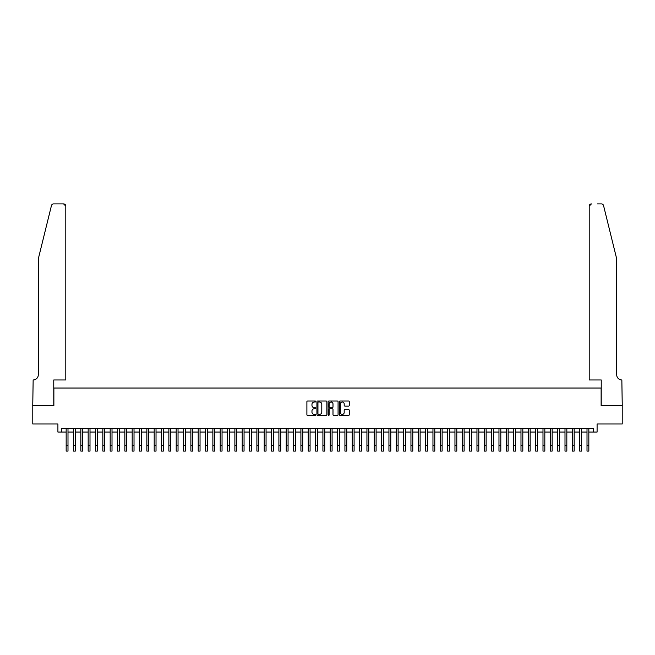 <?xml version="1.0" encoding="UTF-8"?>
<svg xmlns="http://www.w3.org/2000/svg" width="655" height="655" viewBox="0 0 655 655"><rect width="100%" height="100%" fill="white"/><g stroke="black" fill="none" stroke-linecap="round" stroke-linejoin="round"><path stroke-width="0.98" d="M315.759 401.515A0.508 0.508 0 0 0 315.26 401.007L307.613 401.007A0.721 0.721 0 0 0 306.892 401.728L306.892 414.689A0.721 0.721 0 0 0 307.613 415.409L315.26 415.409A0.508 0.508 0 0 0 315.759 414.91A0.508 0.508 0 0 0 315.26 414.402L314.269 414.402A2.301 2.301 0 0 1 311.968 412.101L311.968 411.021A2.301 2.301 0 0 1 314.269 408.712L315.26 408.712A0.508 0.508 0 0 0 315.759 408.212A0.508 0.508 0 0 0 315.26 407.705L314.269 407.705A2.301 2.301 0 0 1 311.968 405.404L311.968 404.323A2.301 2.301 0 0 1 314.269 402.023L315.26 402.023A0.508 0.508 0 0 0 315.759 401.515M348.542 406.084A0.721 0.721 0 0 0 349.262 405.371L349.262 401.728A0.721 0.721 0 0 0 348.542 401.007L340.043 401.007A0.721 0.721 0 0 0 339.331 401.728L339.331 414.689A0.721 0.721 0 0 0 340.043 415.409L348.542 415.409A0.721 0.721 0 0 0 349.262 414.689L349.262 410.3A0.721 0.721 0 0 0 348.542 409.58L344.907 409.58A0.721 0.721 0 0 0 344.186 410.3L344.186 412.478A1.924 1.924 0 0 1 342.262 414.402A1.924 1.924 0 0 1 340.338 412.478L340.338 403.947A1.924 1.924 0 0 1 342.262 402.023A1.924 1.924 0 0 1 344.186 403.947L344.186 405.371A0.721 0.721 0 0 0 344.907 406.084L348.542 406.084M61.578 432.054L61.578 428.386L593.422 428.386L593.422 432.054L597.09 432.054L597.09 423.982L622.217 423.982L622.217 405.642L601.126 405.642L601.126 388.038L53.874 388.038L53.874 405.642L32.783 405.642L32.783 423.982L57.91 423.982L57.91 432.054L66.163 432.054M326.87 401.728A0.721 0.721 0 0 0 326.149 401.007L317.65 401.007A0.721 0.721 0 0 0 316.93 401.728L316.93 414.689A0.721 0.721 0 0 0 317.65 415.409L326.149 415.409A0.721 0.721 0 0 0 326.87 414.689L326.87 401.728M328.851 401.007L337.35 401.007A0.721 0.721 0 0 1 338.07 401.728L338.07 414.689A0.721 0.721 0 0 1 337.35 415.409L333.714 415.409A0.721 0.721 0 0 1 332.994 414.689L332.994 409.432A0.721 0.721 0 0 0 332.273 408.712L329.858 408.712A0.721 0.721 0 0 0 329.137 409.432L329.137 414.91A0.508 0.508 0 0 1 328.638 415.409A0.508 0.508 0 0 1 328.13 414.91L328.13 401.728A0.721 0.721 0 0 1 328.851 401.007M67.997 432.054L73.499 432.054M75.333 432.054L80.835 432.054M82.669 432.054L88.171 432.054M90.005 432.054L95.507 432.054M97.341 432.054L102.843 432.054M104.677 432.054L110.179 432.054M112.013 432.054L117.515 432.054M119.349 432.054L124.851 432.054M126.685 432.054L132.187 432.054M134.021 432.054L139.523 432.054M141.357 432.054L146.859 432.054M148.693 432.054L154.195 432.054M156.029 432.054L161.531 432.054M163.365 432.054L168.867 432.054M170.701 432.054L176.203 432.054M178.037 432.054L183.539 432.054M185.373 432.054L190.875 432.054M192.709 432.054L198.211 432.054M200.045 432.054L205.547 432.054M207.381 432.054L212.875 432.054M214.709 432.054L220.211 432.054M222.045 432.054L227.547 432.054M229.381 432.054L234.883 432.054M236.717 432.054L242.219 432.054M244.053 432.054L249.555 432.054M251.389 432.054L256.891 432.054M258.725 432.054L264.227 432.054M266.061 432.054L271.563 432.054M273.397 432.054L278.899 432.054M280.733 432.054L286.235 432.054M288.069 432.054L293.571 432.054M295.405 432.054L300.907 432.054M302.741 432.054L308.243 432.054M310.077 432.054L315.579 432.054M317.413 432.054L322.915 432.054M324.749 432.054L330.251 432.054M332.085 432.054L337.587 432.054M339.421 432.054L344.923 432.054M346.757 432.054L352.259 432.054M354.093 432.054L359.595 432.054M361.429 432.054L366.931 432.054M368.765 432.054L374.267 432.054M376.101 432.054L381.603 432.054M383.437 432.054L388.939 432.054M390.773 432.054L396.275 432.054M398.109 432.054L403.611 432.054M405.445 432.054L410.947 432.054M412.781 432.054L418.283 432.054M420.117 432.054L425.619 432.054M427.453 432.054L432.955 432.054M434.789 432.054L440.291 432.054M442.125 432.054L447.619 432.054M449.453 432.054L454.955 432.054M456.789 432.054L462.291 432.054M464.125 432.054L469.627 432.054M471.461 432.054L476.963 432.054M478.797 432.054L484.299 432.054M486.133 432.054L491.635 432.054M493.469 432.054L498.971 432.054M500.805 432.054L506.307 432.054M508.141 432.054L513.643 432.054M515.477 432.054L520.979 432.054M522.813 432.054L528.315 432.054M530.149 432.054L535.651 432.054M537.485 432.054L542.987 432.054M544.821 432.054L550.323 432.054M552.157 432.054L557.659 432.054M559.493 432.054L564.995 432.054M566.829 432.054L572.331 432.054M574.165 432.054L579.667 432.054M581.501 432.054L587.003 432.054M588.837 432.054L593.422 432.054M318.445 402.023A0.508 0.508 0 0 0 317.945 402.522L317.945 413.903A0.508 0.508 0 0 0 318.445 414.402L319.493 414.402A2.301 2.301 0 0 0 321.793 412.101L321.793 404.323A2.301 2.301 0 0 0 319.493 402.023L318.445 402.023M332.994 403.979A1.924 1.924 0 0 0 331.062 402.055A1.924 1.924 0 0 0 329.137 403.979L329.137 406.984A0.721 0.721 0 0 0 329.858 407.705L332.273 407.705A0.721 0.721 0 0 0 332.994 406.984L332.994 403.979M66.163 445.588L67.997 445.588L67.997 451.09L66.163 451.09L66.163 428.386M67.997 445.588L67.997 428.386M51.45 205.588C52.007 204.376 52.007 204.376 51.45 205.588L38.285 258.93L38.285 374.832A5.134 5.134 0 0 1 33.151 379.965L32.75 405.642L53.767 405.642L53.767 379.965L65.795 379.965L65.795 206.112A2.202 2.202 0 0 0 63.601 203.91L53.587 203.91A2.202 2.202 0 0 0 51.45 205.588M57.509 203.91L63.601 203.91L65.795 206.112L65.795 379.965M38.285 374.832A5.134 5.134 0 0 1 33.151 379.965M612.679 242.571L603.55 205.588C602.993 204.376 602.993 204.376 603.55 205.588L616.715 258.93L616.715 374.832A5.134 5.134 0 0 0 621.849 379.965L622.25 405.642L601.233 405.642L601.233 379.965L589.205 379.965L589.205 206.112L589.205 379.965M597.491 203.91L601.413 203.91A2.202 2.202 0 0 1 603.55 205.588M591.399 203.91A2.202 2.202 0 0 0 589.205 206.112L591.399 203.91M616.715 374.832A5.134 5.134 0 0 0 621.849 379.965M73.499 445.588L75.333 445.588L75.333 451.09L73.499 451.09L73.499 428.386M75.333 445.588L75.333 428.386M80.835 445.588L82.669 445.588L82.669 451.09L80.835 451.09L80.835 428.386M82.669 445.588L82.669 428.386M88.171 445.588L90.005 445.588L90.005 451.09L88.171 451.09L88.171 428.386M90.005 445.588L90.005 428.386M95.507 445.588L97.341 445.588L97.341 451.09L95.507 451.09L95.507 428.386M97.341 445.588L97.341 428.386M102.843 445.588L104.677 445.588L104.677 451.09L102.843 451.09L102.843 428.386M104.677 445.588L104.677 428.386M110.179 445.588L112.013 445.588L112.013 451.09L110.179 451.09L110.179 428.386M112.013 445.588L112.013 428.386M117.515 445.588L119.349 445.588L119.349 451.09L117.515 451.09L117.515 428.386M119.349 445.588L119.349 428.386M124.851 445.588L126.685 445.588L126.685 451.09L124.851 451.09L124.851 428.386M126.685 445.588L126.685 428.386M132.187 445.588L134.021 445.588L134.021 451.09L132.187 451.09L132.187 428.386M134.021 445.588L134.021 428.386M139.523 445.588L141.357 445.588L141.357 451.09L139.523 451.09L139.523 428.386M141.357 445.588L141.357 428.386M146.859 445.588L148.693 445.588L148.693 451.09L146.859 451.09L146.859 428.386M148.693 445.588L148.693 428.386M154.195 445.588L156.029 445.588L156.029 451.09L154.195 451.09L154.195 428.386M156.029 445.588L156.029 428.386M161.531 445.588L163.365 445.588L163.365 451.09L161.531 451.09L161.531 428.386M163.365 445.588L163.365 428.386M168.867 445.588L170.701 445.588L170.701 451.09L168.867 451.09L168.867 428.386M170.701 445.588L170.701 428.386M176.203 445.588L178.037 445.588L178.037 451.09L176.203 451.09L176.203 428.386M178.037 445.588L178.037 428.386M183.539 445.588L185.373 445.588L185.373 451.09L183.539 451.09L183.539 428.386M185.373 445.588L185.373 428.386M190.875 445.588L192.709 445.588L192.709 451.09L190.875 451.09L190.875 428.386M192.709 445.588L192.709 428.386M198.211 445.588L200.045 445.588L200.045 451.09L198.211 451.09L198.211 428.386M200.045 445.588L200.045 428.386M205.547 445.588L207.381 445.588L207.381 451.09L205.547 451.09L205.547 428.386M207.381 445.588L207.381 428.386M212.875 445.588L214.709 445.588L214.709 451.09L212.875 451.09L212.875 428.386M214.709 445.588L214.709 428.386M220.211 445.588L222.045 445.588L222.045 451.09L220.211 451.09L220.211 428.386M222.045 445.588L222.045 428.386M227.547 445.588L229.381 445.588L229.381 451.09L227.547 451.09L227.547 428.386M229.381 445.588L229.381 428.386M234.883 445.588L236.717 445.588L236.717 451.09L234.883 451.09L234.883 428.386M236.717 445.588L236.717 428.386M242.219 445.588L244.053 445.588L244.053 451.09L242.219 451.09L242.219 428.386M244.053 445.588L244.053 428.386M249.555 445.588L251.389 445.588L251.389 451.09L249.555 451.09L249.555 428.386M251.389 445.588L251.389 428.386M256.891 445.588L258.725 445.588L258.725 451.09L256.891 451.09L256.891 428.386M258.725 445.588L258.725 428.386M264.227 445.588L266.061 445.588L266.061 451.09L264.227 451.09L264.227 428.386M266.061 445.588L266.061 428.386M271.563 445.588L273.397 445.588L273.397 451.09L271.563 451.09L271.563 428.386M273.397 445.588L273.397 428.386M278.899 445.588L280.733 445.588L280.733 451.09L278.899 451.09L278.899 428.386M280.733 445.588L280.733 428.386M286.235 445.588L288.069 445.588L288.069 451.09L286.235 451.09L286.235 428.386M288.069 445.588L288.069 428.386M293.571 445.588L295.405 445.588L295.405 451.09L293.571 451.09L293.571 428.386M295.405 445.588L295.405 428.386M300.907 445.588L302.741 445.588L302.741 451.09L300.907 451.09L300.907 428.386M302.741 445.588L302.741 428.386M308.243 445.588L310.077 445.588L310.077 451.09L308.243 451.09L308.243 428.386M310.077 445.588L310.077 428.386M315.579 445.588L317.413 445.588L317.413 451.09L315.579 451.09L315.579 428.386M317.413 445.588L317.413 428.386M322.915 445.588L324.749 445.588L324.749 451.09L322.915 451.09L322.915 428.386M324.749 445.588L324.749 428.386M330.251 445.588L332.085 445.588L332.085 451.09L330.251 451.09L330.251 428.386M332.085 445.588L332.085 428.386M331.61 402.137L331.61 401.007M337.587 445.588L339.421 445.588L339.421 451.09L337.587 451.09L337.587 428.386M339.421 445.588L339.421 428.386M344.923 445.588L346.757 445.588L346.757 451.09L344.923 451.09L344.923 428.386M346.757 445.588L346.757 428.386M352.259 445.588L354.093 445.588L354.093 451.09L352.259 451.09L352.259 428.386M354.093 445.588L354.093 428.386M359.595 445.588L361.429 445.588L361.429 451.09L359.595 451.09L359.595 428.386M361.429 445.588L361.429 428.386M366.931 445.588L368.765 445.588L368.765 451.09L366.931 451.09L366.931 428.386M368.765 445.588L368.765 428.386M374.267 445.588L376.101 445.588L376.101 451.09L374.267 451.09L374.267 428.386M376.101 445.588L376.101 428.386M381.603 445.588L383.437 445.588L383.437 451.09L381.603 451.09L381.603 428.386M383.437 445.588L383.437 428.386M388.939 445.588L390.773 445.588L390.773 451.09L388.939 451.09L388.939 428.386M390.773 445.588L390.773 428.386M396.275 445.588L398.109 445.588L398.109 451.09L396.275 451.09L396.275 428.386M398.109 445.588L398.109 428.386M403.611 445.588L405.445 445.588L405.445 451.09L403.611 451.09L403.611 428.386M405.445 445.588L405.445 428.386M410.947 445.588L412.781 445.588L412.781 451.09L410.947 451.09L410.947 428.386M412.781 445.588L412.781 428.386M418.283 445.588L420.117 445.588L420.117 451.09L418.283 451.09L418.283 428.386M420.117 445.588L420.117 428.386M425.619 445.588L427.453 445.588L427.453 451.09L425.619 451.09L425.619 428.386M427.453 445.588L427.453 428.386M432.955 445.588L434.789 445.588L434.789 451.09L432.955 451.09L432.955 428.386M434.789 445.588L434.789 428.386M440.291 445.588L442.125 445.588L442.125 451.09L440.291 451.09L440.291 428.386M442.125 445.588L442.125 428.386M447.619 445.588L449.453 445.588L449.453 451.09L447.619 451.09L447.619 428.386M449.453 445.588L449.453 428.386M454.955 445.588L456.789 445.588L456.789 451.09L454.955 451.09L454.955 428.386M456.789 445.588L456.789 428.386M462.291 445.588L464.125 445.588L464.125 451.09L462.291 451.09L462.291 428.386M464.125 445.588L464.125 428.386M469.627 445.588L471.461 445.588L471.461 451.09L469.627 451.09L469.627 428.386M471.461 445.588L471.461 428.386M476.963 445.588L478.797 445.588L478.797 451.09L476.963 451.09L476.963 428.386M478.797 445.588L478.797 428.386M484.299 445.588L486.133 445.588L486.133 451.09L484.299 451.09L484.299 428.386M486.133 445.588L486.133 428.386M491.635 445.588L493.469 445.588L493.469 451.09L491.635 451.09L491.635 428.386M493.469 445.588L493.469 428.386M498.971 445.588L500.805 445.588L500.805 451.09L498.971 451.09L498.971 428.386M500.805 445.588L500.805 428.386M506.307 445.588L508.141 445.588L508.141 451.09L506.307 451.09L506.307 428.386M508.141 445.588L508.141 428.386M513.643 445.588L515.477 445.588L515.477 451.09L513.643 451.09L513.643 428.386M515.477 445.588L515.477 428.386M520.979 445.588L522.813 445.588L522.813 451.09L520.979 451.09L520.979 428.386M522.813 445.588L522.813 428.386M528.315 445.588L530.149 445.588L530.149 451.09L528.315 451.09L528.315 428.386M530.149 445.588L530.149 428.386M535.651 445.588L537.485 445.588L537.485 451.09L535.651 451.09L535.651 428.386M537.485 445.588L537.485 428.386M542.987 445.588L544.821 445.588L544.821 451.09L542.987 451.09L542.987 428.386M544.821 445.588L544.821 428.386M550.323 445.588L552.157 445.588L552.157 451.09L550.323 451.09L550.323 428.386M552.157 445.588L552.157 428.386M557.659 445.588L559.493 445.588L559.493 451.09L557.659 451.09L557.659 428.386M559.493 445.588L559.493 428.386M564.995 445.588L566.829 445.588L566.829 451.09L564.995 451.09L564.995 428.386M566.829 445.588L566.829 428.386M572.331 445.588L574.165 445.588L574.165 451.09L572.331 451.09L572.331 428.386M574.165 445.588L574.165 428.386M579.667 445.588L581.501 445.588L581.501 451.09L579.667 451.09L579.667 428.386M581.501 445.588L581.501 428.386M587.003 445.588L588.837 445.588L588.837 451.09L587.003 451.09L587.003 428.386M588.837 445.588L588.837 428.386"/></g></svg>
